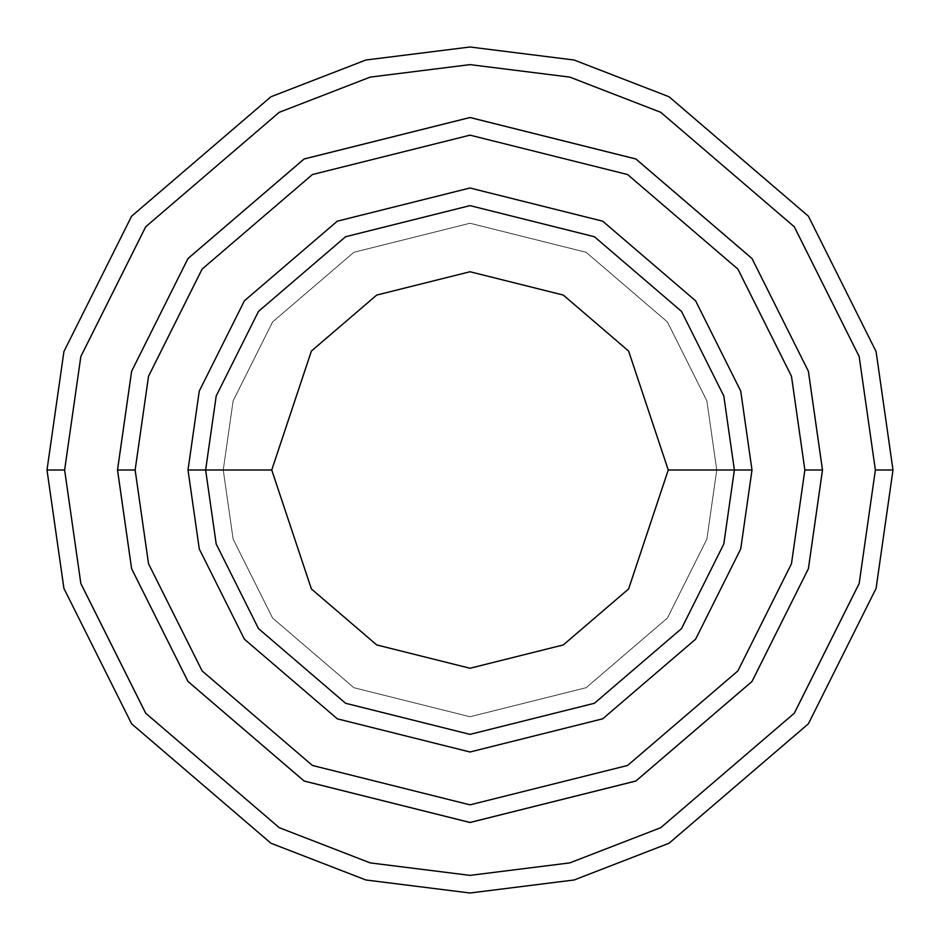 <?xml version="1.0" encoding="UTF-8"?>
<svg xmlns="http://www.w3.org/2000/svg" width="940" height="940" viewBox="0 0 940 940"><rect width="100%" height="100%" fill="white"/><g stroke="black" fill="none" stroke-linecap="round" stroke-linejoin="round"><path stroke-width="0.7" stroke-dasharray="4.7 3.53" d="M205.625 470L216.2 395.975L258.5 311.375L345.591 236.727L470 205.625L594.409 236.727L681.5 311.375L723.8 395.975L734.375 470L716.75 470L706.88 539.09L667.4 618.05L586.114 687.716L470 716.75L353.887 687.716L272.6 618.05L233.12 539.09L223.25 470L205.625 470L216.2 544.025L258.5 628.625L345.591 703.273L470 734.375L594.409 703.273L681.5 628.625L723.8 544.025L734.375 470L723.8 395.975L681.5 311.375L594.409 236.727L470 205.625L345.591 236.727L258.5 311.375L216.2 395.975L205.625 470L216.2 544.025L258.5 628.625L345.591 703.273L470 734.375L594.409 703.273L681.5 628.625L723.8 544.025L734.375 470L716.75 470L734.375 470L716.75 470L706.88 400.91L667.4 321.95L586.114 252.284L470 223.25L353.887 252.284L272.6 321.95L233.12 400.91L223.25 470L233.12 400.91L272.6 321.95L353.887 252.284L470 223.25L586.114 252.284L667.4 321.95L706.88 400.91L716.75 470L706.88 539.09L667.4 618.05L586.114 687.716L470 716.75L353.887 687.716L272.6 618.05L233.12 539.09L223.25 470L205.625 470L223.25 470L205.625 470L216.2 395.975L258.5 311.375L345.591 236.727L470 205.625L594.409 236.727L681.5 311.375L723.8 395.975L734.375 470L723.8 395.975L681.5 311.375L594.409 236.727L470 205.625L345.591 236.727L258.5 311.375L216.2 395.975L205.625 470L216.2 544.025L258.5 628.625L345.591 703.273L470 734.375L594.409 703.273L681.5 628.625L723.8 544.025L734.375 470L716.75 470L734.375 470L723.8 544.025L681.5 628.625L594.409 703.273L470 734.375L345.591 703.273L258.5 628.625L216.2 544.025L205.625 470L223.25 470L233.12 400.91L272.6 321.95L353.887 252.284L470 223.25L586.114 252.284L667.4 321.95L706.88 400.91L716.75 470L706.88 400.91L667.4 321.95L586.114 252.284L470 223.25L353.887 252.284L272.6 321.95L233.12 400.91L223.25 470L205.625 470L216.2 395.975L258.5 311.375L345.591 236.727L470 205.625L594.409 236.727L681.5 311.375L723.8 395.975L734.375 470L723.8 544.025L681.5 628.625L594.409 703.273L470 734.375L345.591 703.273L258.5 628.625L216.2 544.025L205.625 470L216.2 544.025L258.5 628.625L345.591 703.273L470 734.375L594.409 703.273L681.5 628.625L723.8 544.025L734.375 470L723.8 395.975L681.5 311.375L594.409 236.727L470 205.625L345.591 236.727L258.5 311.375L216.2 395.975L205.625 470L216.2 544.025L258.5 628.625L345.591 703.273L470 734.375L594.409 703.273L681.5 628.625L723.8 544.025L734.375 470L723.8 395.975L681.5 311.375L594.409 236.727L470 205.625L345.591 236.727L258.5 311.375L216.2 395.975L205.625 470L216.2 395.975L258.5 311.375L345.591 236.727L470 205.625L594.409 236.727L681.5 311.375L723.8 395.975L734.375 470L723.8 544.025L681.5 628.625L594.409 703.273L470 734.375L345.591 703.273L258.5 628.625L216.2 544.025L205.625 470L216.2 395.975L258.5 311.375L345.591 236.727L470 205.625L594.409 236.727L681.5 311.375L723.8 395.975L734.375 470L723.8 544.025L681.5 628.625L594.409 703.273L470 734.375L345.591 703.273L258.5 628.625L216.2 544.025L205.625 470L223.25 470L233.12 539.09L272.6 618.05L353.887 687.716L470 716.75L586.114 687.716L667.4 618.05L706.88 539.09L716.75 470L734.375 470L723.8 395.975L681.5 311.375L594.409 236.727L470 205.625L345.591 236.727L258.5 311.375L216.2 395.975L205.625 470L223.25 470L233.12 539.09L272.6 618.05L353.887 687.716L470 716.75L586.114 687.716L667.4 618.05L706.88 539.09L716.75 470L734.375 470L723.8 544.025L681.5 628.625L594.409 703.273L470 734.375L345.591 703.273L258.5 628.625L216.2 544.025L205.625 470M64.625 470L80.84 583.505L145.7 713.225L279.239 827.682L370.219 862.897L470 875.375L569.781 862.897L660.761 827.682L794.3 713.225L859.16 583.505L875.375 470L893 470L876.08 588.44L808.4 723.8L669.057 843.239L574.129 879.981L470 893L365.872 879.981L270.943 843.239L131.6 723.8L63.92 588.44L47 470L64.625 470L80.84 356.495L145.7 226.775L279.239 112.318L370.219 77.104L470 64.625L569.781 77.104L660.761 112.318L794.3 226.775L859.16 356.495L875.375 470L859.16 583.505L794.3 713.225L660.761 827.682L569.781 862.897L470 875.375L370.219 862.897L279.239 827.682L145.7 713.225L80.84 583.505L64.625 470L47 470L63.92 588.44L131.6 723.8L270.943 843.239L365.872 879.981L470 893L574.129 879.981L669.057 843.239L808.4 723.8L876.08 588.44L893 470L876.08 351.56L808.4 216.2L669.057 96.761L574.129 60.019L470 47L365.872 60.019L270.943 96.761L131.6 216.2L63.92 351.56L47 470L63.92 351.56L131.6 216.2L270.943 96.761L365.872 60.019L470 47L574.129 60.019L669.057 96.761L808.4 216.2L876.08 351.56L893 470L875.375 470L859.16 356.495L794.3 226.775L660.761 112.318L569.781 77.104L470 64.625L370.219 77.104L279.239 112.318L145.7 226.775L80.84 356.495L64.625 470M135.137 470L148.532 563.765L202.112 670.913L312.421 765.466L470 804.852L627.579 765.466L737.888 670.913L791.468 563.765L804.863 470L822.477 470L808.388 568.7L751.988 681.488L635.875 781.011L470 822.477L304.125 781.011L188.012 681.488L131.612 568.7L117.523 470L135.137 470L117.523 470L131.612 568.7L188.012 681.488L304.125 781.011L470 822.477L635.875 781.011L751.988 681.488L808.388 568.7L822.477 470L808.388 568.7L751.988 681.488L635.875 781.011L470 822.477L304.125 781.011L188.012 681.488L131.612 568.7L117.523 470L131.612 568.7L188.012 681.488L304.125 781.011L470 822.477L635.875 781.011L751.988 681.488L808.388 568.7L822.477 470L804.863 470L791.468 563.765L737.888 670.913L627.579 765.466L470 804.852L312.421 765.466L202.112 670.913L148.532 563.765L135.137 470L148.532 376.235L202.112 269.087L312.421 174.535L470 135.149L627.579 174.535L737.888 269.087L791.468 376.235L804.863 470L822.477 470L808.388 371.3L751.988 258.512L635.875 158.989L470 117.523L304.125 158.989L188.012 258.512L131.612 371.3L117.523 470L135.137 470L117.523 470L131.612 371.3L188.012 258.512L304.125 158.989L470 117.523L635.875 158.989L751.988 258.512L808.388 371.3L822.477 470L804.863 470L791.468 376.235L737.888 269.087L627.579 174.535L470 135.149L312.421 174.535L202.112 269.087L148.532 376.235L135.137 470L117.5 470L131.6 568.7L188 681.5L304.113 781.034L470 822.5L635.886 781.034L752 681.5L808.4 568.7L822.5 470L804.875 470L791.48 563.765L737.9 670.925L627.591 765.477L470 804.875L312.409 765.477L202.1 670.925L148.52 563.765L135.125 470L148.52 376.235L202.1 269.075L312.409 174.523L470 135.125L627.591 174.523L737.9 269.075L791.48 376.235L804.875 470L822.5 470L808.4 371.3L752 258.5L635.886 158.966L470 117.5L304.113 158.966L188 258.5L131.6 371.3L117.5 470L135.125 470L117.5 470L131.6 371.3L188 258.5L304.113 158.966L470 117.5L635.886 158.966L752 258.5L808.4 371.3L822.5 470L804.875 470L791.48 376.235L737.9 269.075L627.591 174.523L470 135.125L312.409 174.523L202.1 269.075L148.52 376.235L135.125 470L148.52 563.765L202.1 670.925L312.409 765.477L470 804.875L627.591 765.477L737.9 670.925L791.48 563.765L804.875 470L822.5 470L808.4 371.3L752 258.5L635.886 158.966L470 117.5L304.113 158.966L188 258.5L131.6 371.3L117.5 470L131.612 568.7L188.012 681.488L304.125 781.011L470 822.477L635.875 781.011L751.988 681.488L808.388 568.7L822.477 470L808.388 568.7L751.988 681.488L635.875 781.011L470 822.477L304.125 781.011L188.012 681.488L131.612 568.7L117.523 470L131.6 568.7L188 681.5L304.113 781.034L470 822.5L635.886 781.034L752 681.5L808.4 568.7L822.5 470L808.388 371.3L751.988 258.512L635.875 158.989L470 117.523L304.125 158.989L188.012 258.512L131.612 371.3L117.523 470L131.612 371.3L188.012 258.512L304.125 158.989L470 117.523L635.875 158.989L751.988 258.512L808.388 371.3L822.477 470L808.4 568.7L752 681.5L635.886 781.034L470 822.5L304.113 781.034L188 681.5L131.6 568.7L117.5 470L135.125 470L148.532 563.765L202.112 670.913L312.421 765.466L470 804.852L627.579 765.466L737.888 670.913L791.468 563.765L804.863 470L822.477 470L808.388 371.3L751.988 258.512L635.875 158.989L470 117.523L304.125 158.989L188.012 258.512L131.612 371.3L117.523 470L131.612 568.7L188.012 681.488L304.125 781.011L470 822.477L635.875 781.011L751.988 681.488L808.388 568.7L822.477 470L808.4 568.7L752 681.5L635.886 781.034L470 822.5L304.113 781.034L188 681.5L131.6 568.7L117.5 470L131.6 371.3L188 258.5L304.113 158.966L470 117.5L635.886 158.966L752 258.5L808.4 371.3L822.5 470L808.388 568.7L751.988 681.488L635.875 781.011L470 822.477L304.125 781.011L188.012 681.488L131.612 568.7L117.523 470L135.137 470L148.532 376.235L202.112 269.087L312.421 174.535L470 135.149L627.579 174.535L737.888 269.087L791.468 376.235L804.863 470L791.468 563.765L737.888 670.913L627.579 765.466L470 804.852L312.421 765.466L202.112 670.913L148.532 563.765L135.137 470L117.523 470L131.612 371.3L188.012 258.512L304.125 158.989L470 117.523L635.875 158.989L751.988 258.512L808.388 371.3L822.477 470L808.388 371.3L751.988 258.512L635.875 158.989L470 117.523L304.125 158.989L188.012 258.512L131.612 371.3L117.523 470L131.612 371.3L188.012 258.512L304.125 158.989L470 117.523L635.875 158.989L751.988 258.512L808.388 371.3L822.477 470L804.863 470L791.468 376.235L737.888 269.087L627.579 174.535L470 135.149L312.421 174.535L202.112 269.087L148.532 376.235L135.137 470"/><path stroke-width="1.41" d="M734.375 470L752 470L740.72 391.04L695.6 300.8L602.705 221.182L470 188L337.296 221.182L244.4 300.8L199.28 391.04L188 470L205.625 470L216.2 544.025L258.5 628.625L345.591 703.273L470 734.375L594.409 703.273L681.5 628.625L723.8 544.025L734.375 470L723.8 544.025L681.5 628.625L594.409 703.273L470 734.375L345.591 703.273L258.5 628.625L216.2 544.025L205.625 470L271.742 470L205.625 470L216.2 395.975L258.5 311.375L345.591 236.727L470 205.625L594.409 236.727L681.5 311.375L723.8 395.975L734.375 470L668.258 470L628.602 588.957L563.295 644.934L470 668.258L376.705 644.934L311.399 588.957L271.742 470L311.399 588.957L376.705 644.934L470 668.258L563.295 644.934L628.602 588.957L668.258 470L628.602 351.043L563.295 295.066L470 271.742L376.705 295.066L311.399 351.043L271.742 470L311.399 351.043L376.705 295.066L470 271.742L563.295 295.066L628.602 351.043L668.258 470L734.375 470L723.8 395.975L681.5 311.375L594.409 236.727L470 205.625L345.591 236.727L258.5 311.375L216.2 395.975L205.625 470L188 470L199.28 391.04L244.4 300.8L337.296 221.182L470 188L602.705 221.182L695.6 300.8L740.72 391.04L752 470L740.72 548.96L695.6 639.2L602.705 718.818L470 752L337.296 718.818L244.4 639.2L199.28 548.96L188 470L199.28 548.96L244.4 639.2L337.296 718.818L470 752L602.705 718.818L695.6 639.2L740.72 548.96L752 470L734.375 470M875.375 470L859.16 583.505L794.3 713.225L660.761 827.682L569.781 862.897L470 875.375L370.219 862.897L279.239 827.682L145.7 713.225L80.84 583.505L64.625 470L47 470L63.92 588.44L131.6 723.8L270.943 843.239L365.872 879.981L470 893L574.129 879.981L669.057 843.239L808.4 723.8L876.08 588.44L893 470L875.375 470L859.16 356.495L794.3 226.775L660.761 112.318L569.781 77.104L470 64.625L370.219 77.104L279.239 112.318L145.7 226.775L80.84 356.495L64.625 470L80.84 583.505L145.7 713.225L279.239 827.682L370.219 862.897L470 875.375L569.781 862.897L660.761 827.682L794.3 713.225L859.16 583.505L875.375 470L893 470L876.08 588.44L808.4 723.8L669.057 843.239L574.129 879.981L470 893L365.872 879.981L270.943 843.239L131.6 723.8L63.92 588.44L47 470L63.92 351.56L131.6 216.2L270.943 96.761L365.872 60.019L470 47L574.129 60.019L669.057 96.761L808.4 216.2L876.08 351.56L893 470L876.08 351.56L808.4 216.2L669.057 96.761L574.129 60.019L470 47L365.872 60.019L270.943 96.761L131.6 216.2L63.92 351.56L47 470L64.625 470L80.84 356.495L145.7 226.775L279.239 112.318L370.219 77.104L470 64.625L569.781 77.104L660.761 112.318L794.3 226.775L859.16 356.495L875.375 470M804.863 470L791.468 563.765L737.888 670.913L627.579 765.466L470 804.852L312.421 765.466L202.112 670.913L148.532 563.765L135.137 470L117.523 470L131.612 568.7L188.012 681.488L304.125 781.011L470 822.477L635.875 781.011L751.988 681.488L808.388 568.7L822.477 470L804.863 470L791.468 376.235L737.888 269.087L627.579 174.535L470 135.149L312.421 174.535L202.112 269.087L148.532 376.235L135.137 470L148.532 563.765L202.112 670.913L312.421 765.466L470 804.852L627.579 765.466L737.888 670.913L791.468 563.765L804.863 470L822.477 470L808.388 568.7L751.988 681.488L635.875 781.011L470 822.477L304.125 781.011L188.012 681.488L131.612 568.7L117.523 470L131.6 371.3L188 258.5L304.113 158.966L470 117.5L635.886 158.966L752 258.5L808.4 371.3L822.5 470L808.4 568.7L752 681.5L635.886 781.034L470 822.5L304.113 781.034L188 681.5L131.6 568.7L117.5 470L131.6 568.7L188 681.5L304.113 781.034L470 822.5L635.886 781.034L752 681.5L808.4 568.7L822.5 470L808.4 371.3L752 258.5L635.886 158.966L470 117.5L304.113 158.966L188 258.5L131.6 371.3L117.5 470L131.612 371.3L188.012 258.512L304.125 158.989L470 117.523L635.875 158.989L751.988 258.512L808.388 371.3L822.477 470L808.388 371.3L751.988 258.512L635.875 158.989L470 117.523L304.125 158.989L188.012 258.512L131.612 371.3L117.523 470L135.137 470L148.532 376.235L202.112 269.087L312.421 174.535L470 135.149L627.579 174.535L737.888 269.087L791.468 376.235L804.863 470"/></g></svg>
